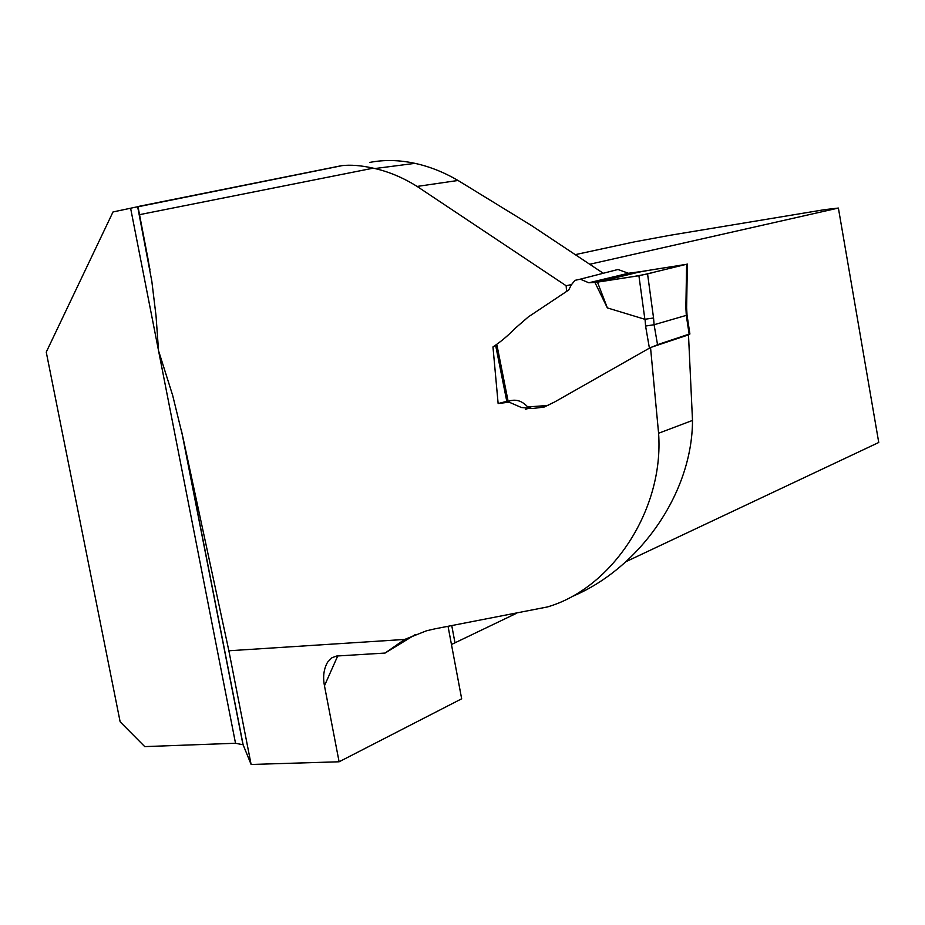<?xml version="1.0" encoding="UTF-8"?>
<svg xmlns="http://www.w3.org/2000/svg" width="925" height="925" viewBox="0 0 925 925"><rect width="100%" height="100%" fill="white"/><g stroke="black" fill="none" stroke-linecap="round" stroke-linejoin="round"><path stroke-width="1.39" d="M658.588 433.247L650.529 347.522L688.489 334.85L692.501 420.424L658.588 433.247C664.15 510.207 611.622 588.473 547.311 606.973L434.75 628.873L426.483 630.804L404.653 639.441L228.868 650.772L182.896 437.201L243.125 744.787L251.114 764.466L228.868 650.772M149.977 269.73L137.652 206.738L151.827 281.246L156.036 315.911L158.545 350.714L172.686 395.449L182.896 437.201M148.59 261.995L138.022 206.772L341.221 165.829M137.883 206.541L341.429 165.702C350.39 164.592 360.993 165.413 373.249 168.165L374.949 168.547C389.402 171.9 403.45 177.854 417.106 186.434L566.146 285.756L566.551 291.248M650.529 347.522L554.711 401.936L544.143 407.058L532.95 408.468L521.411 407.52L509.108 402.155L498.136 403.554L492.967 346.933C500.506 341.972 507.721 335.937 514.612 328.814L528.337 316.905L568.702 290.022L571.338 284.842L574.992 280.356L580.276 279.177L588.809 282.772L594.914 282.414L607.355 307.909L644.875 319.287L638.909 275.731L594.914 282.414M415.209 634.619L385.101 653.05L336.55 656.033L331.821 657.825L327.589 662.196C323.773 668.925 322.733 676.788 324.467 685.772L339.105 761.784L461.667 698.791L448.047 626.341M369.676 162.442C384.002 159.632 399.103 159.933 414.967 163.355C429.593 166.535 443.954 172.247 458.037 180.468L531.355 225.457L603.192 273.222M692.501 420.424C692.374 493.892 638.967 568.482 572.471 596.382M137.652 206.738L113.012 211.952L46.25 352.113L120.146 721.824L144.763 746.614L235.517 743.261L243.125 744.787M339.105 761.784L251.114 764.466M575.766 254.537L634.365 241.876L670.417 235.227L824.846 209.617L838.385 208.056L878.75 442.474L626.063 561.637M566.146 285.756L571.453 284.576M506.796 401.334L498.136 403.554M516.393 613.356L451.608 644.424M590.046 264.192L838.385 208.056M385.101 653.05L404.653 639.441M607.355 307.909L597.469 282.137L641.464 271.511L686.061 264.377C667.769 267.464 641.118 271.071 632.642 273.638L597.469 282.137C615.761 279.177 642.921 275.673 654.426 272.112L687.356 264.076L647.546 273.8L653.559 317.98L644.875 319.287M580.264 279.177L617.993 269.487L628.445 273.257L641.464 271.511M548.56 405.416L527.689 406.942C521.85 400.571 515.329 398.721 508.149 401.404L506.808 401.438M653.559 317.98L654.102 324.721L687.044 315.159M649.408 348.158L645.581 326.051L654.091 324.721L657.536 344.655L689.137 334.11L686.304 315.46L685.876 307.643L686.628 307.562M638.909 275.731L647.546 273.8M657.536 344.655L652.807 346.759M688.512 335.116L689.9 333.994L689.137 334.11M373.249 168.165L139.837 214.6M337.741 655.929L324.467 685.772M235.517 743.261L130.645 208.403M335.509 166.708L339.024 166.269M451.758 625.635L454.903 642.355M458.037 180.468L417.106 186.434M645.581 326.051L645.049 319.31M496.979 345.314L508.149 401.404M685.876 307.643L686.604 264.249M530.534 407.636L525.342 409.393M374.96 168.535L414.967 163.355M242.951 744.509L181.265 429.489M628.457 273.257L588.843 282.784M495.777 346.042L506.819 401.473M687.044 315.171L689.9 333.994M686.616 307.493L687.044 315.24M687.344 264.434L686.628 307.643"/></g></svg>
